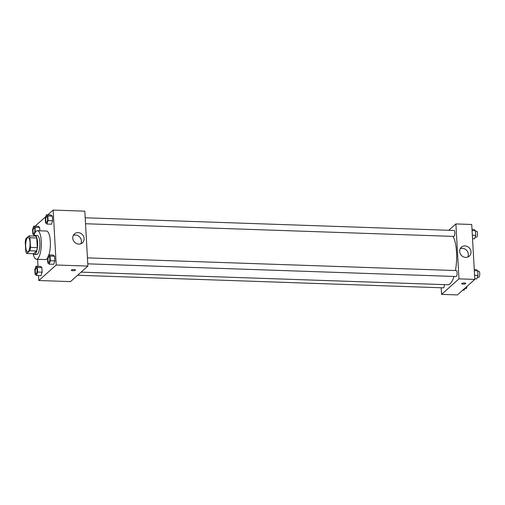 <?xml version="1.0" encoding="UTF-8"?>
<svg xmlns="http://www.w3.org/2000/svg" width="505" height="505" viewBox="0 0 505 505"><rect width="100%" height="100%" fill="white"/><g stroke="black" fill="none" stroke-linecap="round" stroke-linejoin="round"><path stroke-width="0.76" d="M28.261 251.541A7.139 2.197 92 0 1 27.63 251.812A7.139 2.197 92 0 1 25.679 244.603A7.139 2.197 92 0 1 28.122 237.546A7.139 2.197 92 0 1 30.085 243.738A7.139 2.197 92 0 1 28.261 251.541M30.502 247.393L29.965 237.76A9.216 2.834 92 0 0 28.987 235.879L25.932 238.6A9.216 2.834 92 0 0 25.25 241.964L25.787 251.597A9.216 2.834 92 0 0 26.765 253.478L29.82 250.751A9.216 2.834 92 0 0 30.502 247.393L37.288 247.627L36.751 237.994L29.965 237.76M26.765 253.478L33.551 253.712L36.606 250.985L29.82 250.751M28.987 235.879L35.773 236.113A9.216 2.834 92 0 1 36.751 237.994M37.288 247.627A9.216 2.834 92 0 1 36.606 250.985M33.267 253.699A9.519 2.929 -88 0 0 34.334 254.425A9.519 2.929 -88 0 0 37.591 245.013A9.519 2.929 -88 0 0 34.99 235.399A9.519 2.929 -88 0 0 33.879 236.05M34.99 235.399L37.256 235.475A9.519 2.929 92 0 1 39.87 243.732A9.519 2.929 92 0 1 37.439 254.141A9.519 2.929 92 0 1 36.6 254.501L34.334 254.425M33.778 236.043A14.279 4.393 92 0 1 37.414 230.722A14.279 4.393 92 0 1 41.341 243.107A14.279 4.393 92 0 1 37.692 258.718A14.279 4.393 92 0 1 36.436 259.254A14.279 4.393 92 0 1 33.172 253.699M47.704 257.802A14.279 4.393 92 0 1 46.744 259.033A14.279 4.393 92 0 1 45.488 259.57L36.436 259.254M37.414 230.722L46.466 231.031A14.279 4.393 92 0 1 50.184 239.604A14.279 4.393 92 0 1 48.928 254.911M45.829 216.601L35.741 225.596L35.773 226.208M37.623 259.299L38.014 266.305M38.532 275.553L38.809 280.521L56.213 265.005L53.145 210.08L47.786 214.852M36.48 275.484L41.006 275.635L42.142 272.195L41.883 267.568L40.488 266.387L35.962 266.236L34.82 269.676L35.079 274.303L36.48 275.484L37.616 272.037L37.357 267.416L35.962 266.236M35.198 232.489L35.116 227.319L39.642 227.471L39.832 230.804L39.642 227.471L38.247 226.291L33.721 226.139L32.579 229.579L32.838 234.206L34.031 235.21M46.94 224.056L51.466 224.214L52.608 220.767L52.35 216.146L50.948 214.96L46.422 214.808L45.286 218.248L45.545 222.875L46.94 224.056L48.082 220.609L47.824 215.989L46.422 214.808M49.181 264.153L53.707 264.304L54.849 260.864L54.59 256.237L53.189 255.057L48.663 254.905L47.527 258.345L47.786 262.972L49.181 264.153L50.323 260.706L50.064 256.085L48.663 254.905M38.809 280.521L70.492 281.613L87.889 266.091L84.821 211.166L53.145 210.08M72.764 238.164A5.965 5.448 -131.7 0 1 74.462 233.903A5.965 5.448 -131.7 0 1 82.504 234.73A5.965 5.448 -131.7 0 1 82.41 242.81A5.965 5.448 -131.7 0 1 76.381 243.498A5.965 5.448 -131.7 0 1 72.764 238.164M87.889 266.091L56.213 265.005M80.838 243.763A5.965 5.448 48.3 0 0 79.803 237.135A5.965 5.448 48.3 0 0 73.339 235.355M72.745 270.693A2.083 0.562 -3.2 0 1 71.3 270.244A2.083 0.562 -3.2 0 1 73.351 269.569A2.083 0.562 -3.2 0 1 75.46 270.011A2.083 0.562 -3.2 0 1 72.745 270.693M454.008 276.437A25.604 7.878 92 0 1 450.106 283.778A25.604 7.878 92 0 1 447.853 284.744L81.122 272.126M453.035 236.384A25.604 7.878 92 0 1 455.434 270.535M87.763 263.837L456.103 276.513A2.973 0.915 -88 0 0 457.12 273.571A2.973 0.915 -88 0 0 456.305 270.566L87.434 257.878M444.419 284.624A2.973 0.915 92 0 1 443.661 287.73A2.973 0.915 92 0 1 443.396 287.837L77.612 275.257M85.187 217.781L454.064 230.469A2.973 0.915 92 0 1 454.879 233.051A2.973 0.915 92 0 1 454.121 236.302A2.973 0.915 92 0 1 453.862 236.416L85.522 223.747M441.566 294.377L458.969 278.855L455.895 223.93L471.733 224.479L474.807 279.404L457.404 294.92L441.566 294.377L441.193 287.762M455.895 223.93L448.768 230.286M465.673 257.405A5.965 5.448 -131.7 0 1 460.15 253.497A5.965 5.448 -131.7 0 1 461.381 247.21A5.965 5.448 -131.7 0 1 469.416 248.043A5.965 5.448 -131.7 0 1 469.322 256.117A5.965 5.448 -131.7 0 1 465.673 257.405M474.807 279.404L458.969 278.855M461.608 283.671A2.083 0.562 176.8 0 0 463.382 284.119A2.083 0.562 176.8 0 0 465.667 283.621A2.083 0.562 -3.2 0 1 463.382 284.119A2.083 0.562 -3.2 0 1 461.608 283.671A2.083 0.562 -3.2 0 1 463.659 282.996A2.083 0.562 -3.2 0 1 465.768 283.438A2.083 0.562 -3.2 0 1 465.667 283.621A2.083 0.562 176.8 0 0 465.768 283.438M467.75 257.07A5.965 5.448 48.3 0 0 466.721 250.448A5.965 5.448 48.3 0 0 460.257 248.668M474.769 278.792L476.827 278.861L477.964 275.421L477.705 270.794L476.31 269.613L474.252 269.544M477.964 275.421L474.574 275.301M477.705 270.794L474.321 270.68M477.736 271.305L478.929 271.343A2.973 0.915 92 0 1 479.75 273.925A2.973 0.915 92 0 1 478.992 277.176A2.973 0.915 92 0 1 478.727 277.289L477.364 277.239M472.528 238.695L474.586 238.764L475.723 235.324L475.464 230.697L474.069 229.516L472.011 229.447M475.723 235.324L472.333 235.204M475.464 230.697L472.074 230.583M475.495 231.208L476.688 231.246A2.973 0.915 92 0 1 477.509 233.828A2.973 0.915 92 0 1 476.745 237.079A2.973 0.915 92 0 1 476.486 237.192L475.123 237.148M462.757 290.148L464.12 290.192L464.714 288.399M466.992 286.373A2.973 0.915 92 0 1 466.285 288.507A2.973 0.915 92 0 1 466.027 288.62L464.657 288.57M49.029 256.553L49.01 256.553A2.973 0.915 92 0 1 49.825 259.134A2.973 0.915 92 0 1 49.067 262.385A2.973 0.915 92 0 1 48.821 262.499A2.973 0.915 92 0 1 48.815 262.499L48.802 262.499A2.973 0.915 92 0 1 47.994 259.494A2.973 0.915 92 0 1 49.01 256.553A2.973 0.915 92 0 1 49.029 256.553A2.973 0.915 92 0 1 49.843 259.134A2.973 0.915 92 0 1 49.086 262.385A2.973 0.915 92 0 1 48.802 262.499M53.707 264.304L54.849 260.864L50.323 260.706M54.849 260.864L54.59 256.237L50.064 256.085M54.59 256.237L53.189 255.057M46.782 216.462L46.769 216.456A2.973 0.915 92 0 1 47.584 219.037A2.973 0.915 92 0 1 46.826 222.295A2.973 0.915 92 0 1 46.58 222.402A2.973 0.915 92 0 1 46.574 222.402L46.561 222.402A2.973 0.915 92 0 1 45.753 219.397A2.973 0.915 92 0 1 46.769 216.456A2.973 0.915 92 0 1 46.782 216.462A2.973 0.915 92 0 1 47.603 219.037A2.973 0.915 92 0 1 46.845 222.295A2.973 0.915 92 0 1 46.561 222.402M51.466 224.214L52.608 220.767L48.082 220.609M52.608 220.767L52.35 216.146L47.824 215.989M52.35 216.146L50.948 214.96M36.303 267.884L36.322 267.884A2.973 0.915 92 0 1 36.322 267.884A2.973 0.915 92 0 1 37.143 270.465A2.973 0.915 92 0 1 36.379 273.716A2.973 0.915 92 0 1 36.12 273.83A2.973 0.915 92 0 1 36.108 273.83A2.973 0.915 92 0 1 35.287 270.825A2.973 0.915 92 0 1 36.303 267.884A2.973 0.915 92 0 1 37.124 270.465A2.973 0.915 92 0 1 36.36 273.716A2.973 0.915 92 0 1 36.101 273.83L36.101 273.83M41.006 275.635L42.142 272.195L37.616 272.037M42.142 272.195L41.883 267.568L37.357 267.416M41.883 267.568L40.488 266.387M35.116 227.319L33.721 226.139M34.062 227.787L34.081 227.787A2.973 0.915 92 0 1 34.081 227.787A2.973 0.915 92 0 1 34.902 230.368A2.973 0.915 92 0 1 34.138 233.626A2.973 0.915 92 0 1 33.879 233.733A2.973 0.915 92 0 1 33.867 233.733A2.973 0.915 92 0 1 33.046 230.728A2.973 0.915 92 0 1 34.062 227.787A2.973 0.915 92 0 1 34.883 230.368A2.973 0.915 92 0 1 34.119 233.619A2.973 0.915 92 0 1 33.86 233.733L33.86 233.733M39.642 227.471L38.247 226.291"/></g></svg>
